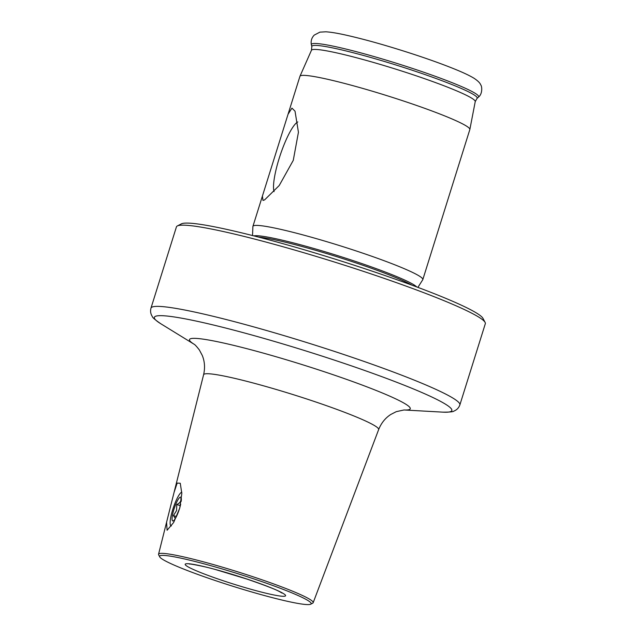 <?xml version="1.0" encoding="UTF-8"?>
<svg xmlns="http://www.w3.org/2000/svg" width="636" height="636" viewBox="0 0 636 636"><rect width="100%" height="100%" fill="white"/><g stroke="black" fill="none" stroke-linecap="round" stroke-linejoin="round"><path stroke-width="0.95" d="M179.765 508.053L181.816 493.504L180.266 483.249L177.174 483.09L174.057 492.439L166.568 522.283L167.101 530.265L173.644 522.49L179.765 508.053M217.989 581.455A79.405 6.734 17.4 0 1 159.723 556.882A79.405 6.734 17.4 0 1 252.778 578.537A79.405 6.734 17.4 0 1 310.71 604.2A79.405 6.734 17.4 0 1 217.989 581.455M159.723 556.882L158.666 554.87A81.018 6.877 17.4 0 1 158.547 554.258A81.018 6.877 17.4 0 1 253.621 576.963A81.018 6.877 17.4 0 1 313.166 602.713A81.018 6.877 17.4 0 1 312.721 603.151L310.71 604.2M262.994 200.443L264.632 199.871L279.212 185.529L293.268 160.359L298.435 132.248L295.025 111.173L291.932 108.112L288.044 114.273L262.406 196.103L262.994 200.443M288.044 114.273L299.938 76.32A89.016 7.553 17.4 0 1 299.969 76.248A89.016 7.553 17.4 0 1 404.393 101.299A89.016 7.553 17.4 0 1 469.853 129.49A89.016 7.553 17.4 0 1 469.829 129.561L422.813 279.601A89.016 7.553 17.4 0 1 422.741 279.76L417.892 287.377M252.524 235.551L252.89 226.527A89.016 7.553 17.4 0 1 252.921 226.36A89.016 7.553 17.4 0 1 357.368 251.339A89.016 7.553 17.4 0 1 422.813 279.601M150.978 308.11L176.426 226.893A161.854 13.73 17.4 0 1 177.341 225.955L181.371 223.864A158.618 13.459 17.4 0 1 366.59 269.298A158.618 13.459 17.4 0 1 482.986 318.382L485.109 322.404A161.854 13.73 17.4 0 1 485.324 323.692L459.868 404.909C458.779 407.891 456.807 409.934 453.945 411.055C453.42 411.818 449.724 412.184 442.847 412.144A155.852 13.221 -162.6 0 0 337.239 361.073A155.852 13.221 -162.6 0 0 194.521 320.719A155.852 13.221 -162.6 0 0 160.821 323.764C155.152 319.868 152.33 317.459 152.338 316.529C150.621 313.985 150.168 311.179 150.978 308.11A161.854 13.73 17.4 0 1 340.88 353.536A161.854 13.73 17.4 0 1 459.868 404.909M177.341 225.955A161.854 13.73 17.4 0 1 366.328 272.319A161.854 13.73 17.4 0 1 485.109 322.404M297.807 121.953A37.778 7.664 -71.6 0 0 280.619 153.968A37.778 7.664 -71.6 0 0 274.076 191.635M181.491 492.288L181.801 492.129A17.8 3.609 -71.6 0 0 181.491 492.288A17.8 3.609 -71.6 0 0 172.507 510.326A17.8 3.609 -71.6 0 0 170.488 525.344A17.8 3.609 -71.6 0 0 171.315 525.98M180.831 498.242C181.387 500.945 180.036 503.028 176.784 504.507L176.57 510.525L173.453 515.581L175.282 518.586M181.181 501.43A12.545 2.544 -71.6 0 0 181.077 497.575A12.545 2.544 -71.6 0 0 173.747 509.953A12.545 2.544 -71.6 0 0 173.326 520.86A12.545 2.544 -71.6 0 0 179.654 508.156A12.545 2.544 -71.6 0 0 180.688 504.173M176.395 516.559L173.453 515.581M180.338 505.692L176.784 504.507M475.235 101.609A85.82 7.282 17.4 0 0 412.128 74.436A85.82 7.282 17.4 0 0 311.449 50.284L311.815 46.714A86.647 7.354 17.4 0 1 413.487 70.652A86.647 7.354 17.4 0 1 476.984 98.477L475.235 101.609L469.853 129.49M194.028 344.195A115.657 9.81 17.4 0 1 325.219 372.052A115.657 9.81 17.4 0 1 403.924 409.966M404.003 409.966L396.276 411.659L390.782 414.473C385.289 418.027 381.242 423.075 378.635 429.602A91.719 7.783 -162.6 0 0 311.219 400.449A91.719 7.783 -162.6 0 0 203.592 374.747L174.057 492.439M223.864 580.962A52.605 4.46 17.4 0 1 186.515 563.727A52.605 4.46 17.4 0 1 246.911 579.03A52.605 4.46 17.4 0 1 284.26 596.266A52.605 4.46 17.4 0 1 223.864 580.962M311.815 46.714L311.378 44.798A87.641 7.433 17.4 0 1 414.211 69.006A87.641 7.433 17.4 0 1 478.431 97.149L476.984 98.477M253.764 235.861A86.353 7.33 17.4 0 1 353.815 260.855A86.353 7.33 17.4 0 1 416.699 286.923M258.455 237.069A86.186 7.314 17.4 0 1 353.409 262.056A86.186 7.314 17.4 0 1 412.152 285.238M245.329 578.537A44.512 3.776 17.4 0 1 228.054 573.123M194.044 344.203L160.821 323.764M189.584 564.1C187.771 563.401 203.305 565.984 215.89 569.665L246.768 579.014C264.759 585.207 275.658 589.405 279.474 591.607L282.058 593.078M311.378 44.798C310.654 41.078 311.608 37.842 314.248 35.091L319.924 32.134L325.847 31.8C330.529 32.086 336.929 33.12 345.046 34.908C365.589 39.496 389.534 46.309 416.882 55.332C432.512 60.547 445.788 65.413 456.712 69.928C464.32 73.068 470.107 75.859 474.074 78.284C477.906 80.852 480.132 83.062 480.744 84.93C482.008 86.075 482.764 93.834 478.431 97.149M311.449 50.284L299.969 76.248M158.547 554.258L166.489 522.609M252.921 226.36L262.406 196.103M313.166 602.713L378.635 429.602M403.908 409.966L442.847 412.144M193.964 344.148C194.839 344.505 196.635 346.437 199.346 349.943L202.248 355.389C204.728 361.447 205.174 367.902 203.592 374.747"/></g></svg>
